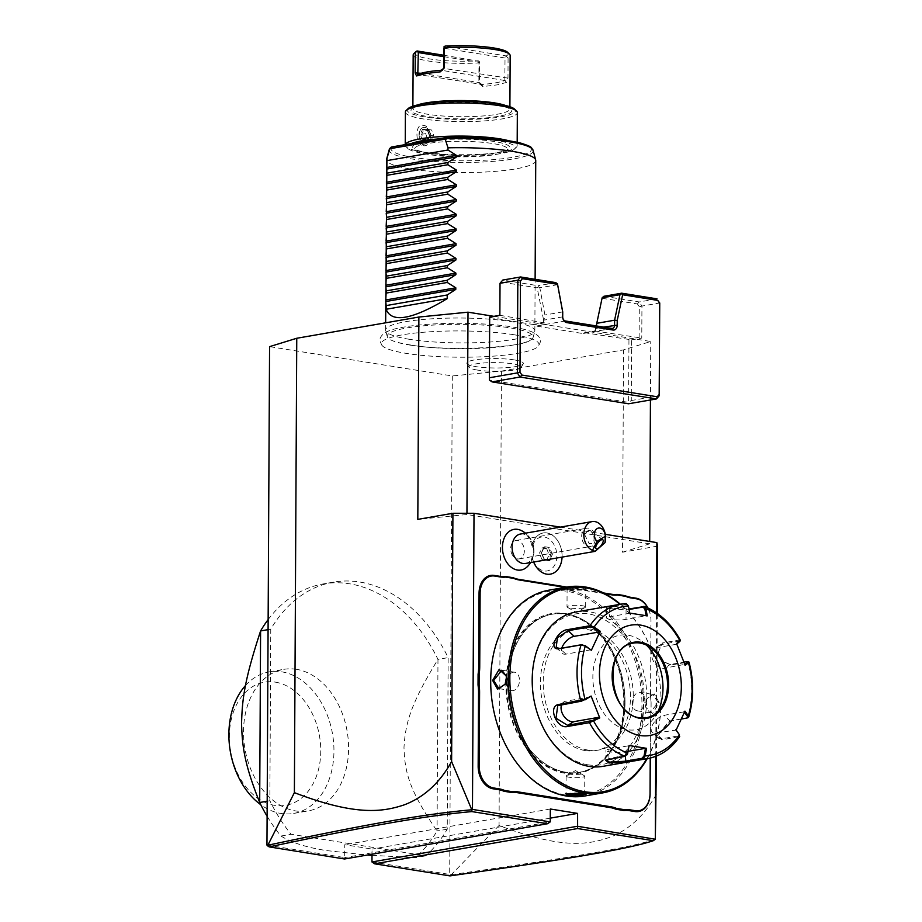 <?xml version="1.0" encoding="UTF-8"?>
<svg xmlns="http://www.w3.org/2000/svg" width="922" height="922" viewBox="0 0 922 922"><rect width="100%" height="100%" fill="white"/><g stroke="black" fill="none" stroke-linecap="round" stroke-linejoin="round"><path stroke-width="0.69" stroke-dasharray="4.61 3.46" d="M493.915 316.338L650.748 341.497L623.549 349.887L501.441 371.093L452.31 375.957L269.57 346.637M513.934 334.732A78.866 13.139 0.3 0 1 537.952 346.626A78.866 13.139 0.3 0 1 485.548 356.641A78.866 13.139 0.3 0 1 406.383 353.414A78.866 13.139 0.3 0 1 382.342 345.808A78.866 13.139 0.3 0 1 422.921 332.3A78.866 13.139 0.3 0 1 513.934 334.732M514.361 359.926A28.271 4.714 -179.7 0 0 482.563 358.981A28.271 4.714 -179.7 0 0 466.947 363.591A28.271 4.714 -179.7 0 0 475.798 366.622A28.271 4.714 -179.7 0 0 505.06 367.728A28.271 4.714 -179.7 0 0 523.212 363.879A28.271 4.714 -179.7 0 0 514.361 359.926M371.969 861.966L449.694 874.436L452.31 375.957M266.954 845.117L344.678 857.587L344.747 844.713L372.039 849.093L372.015 854.221M333.476 582.139A149.237 107.724 -99.9 0 0 270.768 629.161L269.869 800.734A149.237 107.724 80.1 0 0 291.122 834.272L425.687 855.858A149.237 107.724 80.1 0 0 447.251 829.201L448.15 657.628A149.237 107.724 -99.9 0 0 333.476 582.139L323.299 583.914A149.237 107.724 -99.9 0 1 349.599 583.799A149.237 107.724 -99.9 0 1 437.973 659.391L448.15 657.628M656.303 794.372C644.812 814.852 629.98 828.913 611.816 836.554C591.186 844.045 564.921 850.706 499.056 825.478L501.441 371.093M499.056 825.478L451.319 874.655L449.694 874.436M657.605 546.124L622.5 552.22L623.549 349.887M656.499 756.052L657.248 613.337M622.5 552.22L649.687 543.83L649.699 541.456M650.436 399.975L650.748 341.497M560.346 527.119L605.316 534.334M649.687 543.83L466.947 514.511L417.816 519.374M655.738 756.351L656.499 612.819M527.13 566.857A20.641 14.902 80.1 0 0 532.178 556.83A17.195 12.412 -99.9 0 0 551.494 568.978A17.195 12.412 -99.9 0 0 551.644 541.352A17.195 12.412 -99.9 0 0 532.225 547.276A20.641 14.902 80.1 0 0 530.657 541.629A20.641 14.902 80.1 0 0 520.78 530.311M651.116 701.953L651.07 701.849A39.173 28.282 -99.9 0 1 650.563 694.254L650.609 694.439A38.424 27.741 80.1 0 0 651.116 701.953L651.059 712.764A38.424 27.741 80.1 0 0 650.471 720.117L650.275 758.045M650.609 694.439L650.99 620.817A20.526 14.81 -99.9 0 0 647.936 607.967M603.599 592.961L566.8 587.06M344.574 858.993L344.678 857.587L550.238 821.894M550.307 809.009L344.747 844.713M550.261 818.137L372.039 849.093M451.319 874.655C571.248 857.529 631.213 847.56 655.335 839.227M450.19 874.943L449.982 875.9M466.947 514.511L466.947 513.266M628.954 339.838L628.631 402.384L631.27 400.54L631.593 339.838L584.513 332.715A3.734 2.697 -99.9 0 1 583.211 333.499A3.734 2.697 -99.9 0 1 582.554 333.499L536.166 326.054A3.734 2.697 -99.9 0 1 534.218 324.648L489.778 317.514L489.444 380.048L628.631 402.384L628.527 403.778M659.265 395.676L631.27 400.54M555.92 282.639L538.114 285.728L538.356 286.857L537.157 287.837L543.634 320.176A3.734 2.697 80.1 0 0 544.395 322.873L534.218 324.648M544.395 322.873L499.862 315.301M584.513 332.715L594.69 330.94A3.734 2.697 80.1 0 0 595.485 328.497L602.412 297.138M631.593 339.838L641.77 338.074L641.942 306.069L659.749 302.981M594.69 330.94L641.77 338.074M557.637 284.691L539.819 287.779L538.356 286.857M499.955 315.739L500.116 284.506L502.778 280.058L538.114 285.728M502.064 282.213L537.157 287.837M562.708 316.857L544.015 320.107L544.925 314.99L539.819 287.779M562.731 311.901L544.925 314.99M596.315 325.939L595.866 328.428L603.541 327.091M595.474 330.641L595.485 328.497M639.13 338.074L639.292 306.83L637.379 303.926L639.223 301.955L641.942 306.069L639.292 306.83M602.285 298.29L637.379 303.926M603.887 296.285L639.223 301.955L657.04 298.855M543.623 322.32L543.634 320.176M500.116 284.506L500.024 283.296M532.225 547.276L532.593 543.876A18.636 13.45 80.1 0 1 532.513 558.651L532.178 556.83M525.54 563.457A14.925 10.776 80.1 0 0 532.478 542.908A22.382 4.287 -21.6 0 0 532.432 542.493A22.382 4.287 -21.6 0 0 530.657 541.629M520.434 534.045A14.925 10.776 -99.9 0 1 532.478 542.908M584.652 534.656A5.601 2.098 -52.7 0 1 588.351 530.749A5.601 2.098 -52.7 0 1 589.504 530.242A5.601 2.098 -52.7 0 1 590.472 530.38A5.601 2.098 -52.7 0 1 590.795 530.876L588.075 530.553L584.652 534.656L589.008 543.335L591.947 543.577C594.056 542.378 594.575 539.485 593.538 534.933L590.795 530.876M594.436 533.723A9.324 6.731 80.1 0 0 586.911 528.191A9.324 6.731 80.1 0 0 582.577 541.03A9.324 6.731 80.1 0 0 590.103 546.562A9.324 6.731 80.1 0 0 594.436 533.723M511.595 553.35A9.324 6.731 80.1 0 0 519.121 558.893A9.324 6.731 80.1 0 0 523.466 546.055A9.324 6.731 80.1 0 0 515.928 540.511A9.324 6.731 80.1 0 0 511.595 553.35M533.654 562.051A20.895 15.086 80.1 0 1 532.513 558.651A20.895 15.086 80.1 0 0 533.631 562.051M550.376 574.141A20.895 15.086 80.1 0 0 561.648 550.964A20.895 15.086 80.1 0 0 543.219 532.974A20.895 15.086 80.1 0 0 532.57 543.842A20.895 15.086 80.1 0 1 543.242 532.962L543.242 532.962A20.895 15.086 80.1 0 1 562.074 557.119M550.157 559.181L552.359 554.445L551.079 554.422L548.694 548.394L543.853 547.61L541.41 552.877L543.796 558.916L547.922 559.573M541.272 552.658L544.015 559.585L543.796 558.916L544.015 559.585L543.796 558.916L541.825 559.251L546.665 560.034L549.109 554.767L546.723 548.728L549.627 547.518L544.072 546.631L541.41 552.877L539.428 553.212L541.825 559.251M549.109 554.767L551.079 554.422L548.763 559.423M546.723 548.728L541.882 547.956L539.428 553.212M546.665 560.034L548.648 559.666M541.882 547.956L543.853 547.61M650.229 758.045L650.436 719.932A39.173 28.282 -99.9 0 1 651.024 712.522L651.059 712.764M605.212 593.791L565.105 587.36M650.563 694.254L650.955 620.644A19.777 14.268 80.1 0 0 647.82 607.909M651.07 701.849L651.024 712.522M564.725 772.475A80.214 57.902 -99.9 0 1 506.466 683.974A80.214 57.902 -99.9 0 1 551.414 614.352A80.214 57.902 -99.9 0 1 565.543 614.294A80.214 57.902 -99.9 0 1 623.802 702.794A80.214 57.902 -99.9 0 1 578.855 772.406A80.214 57.902 -99.9 0 1 564.725 772.475M507.688 683.755A80.214 57.902 -99.9 0 1 552.635 614.144A80.214 57.902 -99.9 0 1 566.776 614.087A80.214 57.902 -99.9 0 1 625.024 702.587A80.214 57.902 -99.9 0 1 580.088 772.198A80.214 57.902 -99.9 0 1 565.947 772.256A80.214 57.902 -99.9 0 1 507.688 683.755A80.214 57.902 80.1 0 0 565.935 772.267A80.214 57.902 80.1 0 0 625.024 702.587A80.214 57.902 80.1 0 0 566.765 614.075A80.214 57.902 80.1 0 0 507.676 683.755M565.82 795.075A103.345 74.601 80.1 0 0 641.954 705.295A103.345 74.601 80.1 0 0 566.892 591.267A103.345 74.601 80.1 0 0 490.758 681.047A103.345 74.601 80.1 0 0 565.82 795.075M584.997 795.963A104.474 75.408 80.1 0 0 643.026 692.71A104.474 75.408 80.1 0 0 567.652 590.034A104.474 75.408 80.1 0 0 549.235 590.115M569.566 589.7L586.277 589.319L583.303 587.314L571.79 587.418L566.396 588.858L570.073 590.345L585.505 590.011L582.785 588.144L572.712 588.201L567.099 589.458L570.073 590.345M647.221 758.656A104.474 75.408 80.1 0 0 620.402 604.256M645.435 704.973L645.573 707.128L652.661 713.524L659.172 702.576L654.171 693.84L646.691 698.761L645.527 706.782L649.941 712.844L658.124 702.587L652.903 694.427L646.553 699.072L645.4 704.788M566.05 793.369L581.724 792.678L584.502 793.796M585.286 607.391L576.308 612.427L567.387 607.287A9.324 1.556 0.3 0 0 569.98 608.001A9.324 1.556 -179.7 0 0 585.286 607.391A9.324 1.556 -179.7 0 0 585.666 606.953A9.324 1.556 -179.7 0 0 582.692 605.8A9.324 1.556 0.3 0 0 572.62 605.454A9.324 1.556 0.3 0 0 567.007 606.849L567.099 589.458M646.771 758.725A103.345 74.601 80.1 0 0 619.953 604.336M585.113 750.554A61.567 44.44 -99.9 0 1 540.695 690.048A61.567 44.44 -99.9 0 1 574.902 629.207A61.567 44.44 -99.9 0 1 585.747 629.161A61.567 44.44 -99.9 0 1 630.175 689.668A61.567 44.44 -99.9 0 1 595.969 750.508A61.567 44.44 -99.9 0 1 585.113 750.554M587.913 750.07A61.567 44.44 -99.9 0 1 543.496 689.564A61.567 44.44 -99.9 0 1 577.702 628.712A61.567 44.44 -99.9 0 1 588.547 628.666A61.567 44.44 -99.9 0 1 632.965 689.183A61.567 44.44 -99.9 0 1 598.77 750.024A61.567 44.44 -99.9 0 1 587.913 750.07M587.833 764.787A76.491 55.205 80.1 0 0 644.178 698.346A76.491 55.205 80.1 0 0 588.628 613.96A76.491 55.205 80.1 0 0 532.282 680.39A76.491 55.205 80.1 0 0 587.833 764.787M602.907 766.343A78.347 56.553 80.1 0 0 646.437 688.907A78.347 56.553 80.1 0 0 589.907 611.897A78.347 56.553 80.1 0 0 576.1 611.954M679.952 640.802L679.226 640.064L662.376 642.991L658.354 652.442L663.563 661.858L671.089 664.993L687.939 662.065L688.596 662.653M687.155 661.57L687.939 662.065A78.347 56.553 -99.9 0 1 687.651 717.812L669.787 720.992L657.57 735.975L661.869 739.917L679.687 736.448M628.504 606.307L625.923 603.61L605.95 607.552L609.753 608.451L629 608.969M626.557 604.44L606.745 608.289L626.073 609.995L629.092 609.477M679.618 641.677L679.076 641.136L660.44 644.72L658.446 652.834L663.287 661.581L670.306 664.497L684.009 662.111M681.45 718.999L669.061 721.223L657.697 735.168L658.366 738.199L661.719 738.787L678.58 735.86L679.134 734.189M605.996 759.901L608.912 758.587L626.96 754.876M590.864 696.859L565.647 701.239A11.191 7.445 58.4 0 0 563.826 701.919A11.191 7.445 58.4 0 0 561.625 704.615M629.784 613.257L609.649 616.76A11.191 1.867 -179.7 0 0 606.641 618.017A11.191 1.867 -179.7 0 0 613.729 619.791A11.191 1.867 -179.7 0 0 626.026 619.388L646.115 615.689M647.256 615.884L646.161 615.884M676.299 644.294L656.164 647.797A11.191 7.445 -121.6 0 0 654.343 648.477A11.191 7.445 -121.6 0 0 653.156 660.648A11.191 7.445 -121.6 0 0 664.243 668.22L684.839 664.37M685.184 665.35L684.378 664.727M684.954 711.116L684.458 712.268M684.136 711.83L664.001 715.322A11.191 5.578 -46.7 0 0 653.756 722.917A11.191 5.578 -46.7 0 0 652.177 732.368A11.191 5.578 -46.7 0 0 655.715 733.128L676.149 730.04M628.055 751.349L625.335 751.822A11.191 1.867 0.3 0 1 613.038 752.225A11.191 1.867 0.3 0 1 605.95 750.45A11.191 1.867 0.3 0 1 608.958 749.194L629.092 745.702M591.106 649.756L565.889 654.136A11.191 5.578 133.3 0 1 562.351 653.387A11.191 5.578 133.3 0 1 561.775 648.143M639.903 717.777A37.871 27.337 80.1 0 1 639.684 717.742A37.871 27.337 80.1 0 1 612.358 680.517A37.871 27.337 80.1 0 1 633.402 643.095L633.333 643.107A37.871 27.337 80.1 0 0 633.333 643.107A37.871 27.337 80.1 0 0 612.116 675.964A37.871 27.337 80.1 0 0 639.626 717.754A37.871 27.337 80.1 0 0 646.299 717.719A37.871 27.337 80.1 0 0 646.334 717.719L646.357 717.708M646.495 645.146A47.944 34.61 80.1 0 0 641.896 641.205A47.944 34.61 80.1 0 0 592.858 676.852A47.944 34.61 80.1 0 0 615.965 725.153A47.944 34.61 80.1 0 0 655 716.625A47.944 34.61 80.1 0 0 657.997 711.358M506.236 676.08L505.164 684.112M514.603 672.23A9.324 6.27 99.1 0 0 506.766 682.545A9.324 6.27 -80.9 0 0 511.652 690.659A9.324 6.27 -80.9 0 0 519.489 680.344A9.324 6.27 99.1 0 0 514.603 672.23L501.845 670.19M566.5 775.644L575.478 770.596L584.41 775.736A9.324 1.556 0.3 0 0 581.817 775.022A9.324 1.556 -179.7 0 0 566.5 775.644A9.324 1.556 -179.7 0 0 566.12 776.082A9.324 1.556 -179.7 0 0 569.093 777.234A9.324 1.556 0.3 0 0 579.166 777.569A9.324 1.556 0.3 0 0 584.779 776.174L584.686 793.577M640.145 692.376A9.324 6.27 -80.9 0 1 645.02 700.478A9.324 6.27 99.1 0 1 637.183 710.793A9.324 6.27 99.1 0 1 632.308 702.691A9.324 6.27 -80.9 0 1 640.145 692.376L652.903 694.427M372.004 855.374L415.511 857.621L425.687 855.858M267.103 816.247A149.237 107.724 80.1 0 0 280.945 836.035C291.894 842.777 307.118 847.629 326.607 850.591L367.302 855.04M280.945 836.035L291.122 834.272M447.251 829.201L437.074 830.964L437.973 659.391C409.933 705.019 405.496 723.62 403.986 747.419C404.781 771.783 408.7 789.67 437.074 830.964A149.237 107.724 -99.9 0 1 415.511 857.621M268.141 619.584A149.237 107.724 -99.9 0 1 323.299 583.914M270.768 629.161L268.083 629.634M267.184 801.195L269.869 800.734M296.411 669.303A71.824 51.839 80.1 0 0 283.757 669.349A71.824 51.839 80.1 0 0 243.857 740.343A71.824 51.839 80.1 0 0 295.674 810.934A71.824 51.839 80.1 0 0 308.328 810.876A71.824 51.839 80.1 0 0 348.239 739.893A71.824 51.839 80.1 0 0 296.411 669.303M245.529 685.484A71.824 51.839 -99.9 0 1 269.12 671.896A71.824 51.839 -99.9 0 1 281.786 671.838A71.824 51.839 -99.9 0 1 333.603 742.441A71.824 51.839 -99.9 0 1 293.703 813.423A71.824 51.839 -99.9 0 1 282.259 813.653A71.824 51.839 -99.9 0 1 260.788 804.733M275.378 682.142A62.5 45.109 -99.9 0 1 320.764 751.096A62.5 45.109 -99.9 0 1 274.733 805.379A62.5 45.109 -99.9 0 1 229.348 736.424A62.5 45.109 -99.9 0 1 275.378 682.142M410.44 345.151A72.976 12.159 -179.7 0 0 529.689 340.575A72.976 12.159 -179.7 0 0 533.089 337.44A72.976 12.159 -179.7 0 0 509.958 327.863A72.976 12.159 -179.7 0 0 429.617 325.316A72.976 12.159 -179.7 0 0 387.298 336.68A72.976 12.159 -179.7 0 0 390.663 339.849A72.976 12.159 -179.7 0 0 410.44 345.151M409.345 339.296A74.624 12.435 0.3 0 1 385.684 330.629A74.624 12.435 0.3 0 1 385.603 330.064A74.624 12.435 0.3 0 1 430.493 318.897A74.624 12.435 0.3 0 1 511.111 321.617A74.624 12.435 0.3 0 1 534.852 330.848A74.624 12.435 0.3 0 1 534.772 331.413A74.624 12.435 0.3 0 1 488.395 342.12A74.624 12.435 0.3 0 1 409.345 339.296M535.74 160.52A74.624 12.435 0.3 0 1 490.85 171.688A74.624 12.435 0.3 0 1 410.232 168.968A74.624 12.435 0.3 0 1 386.502 159.737M495.287 154.562A46.642 7.768 -179.7 0 0 507.815 149.341A46.642 7.768 -179.7 0 0 478.288 141.953A46.642 7.768 -179.7 0 0 427.059 143.625A46.642 7.768 -179.7 0 0 414.543 148.845A46.642 7.768 -179.7 0 0 444.07 156.233A46.642 7.768 -179.7 0 0 495.287 154.562M411.062 143.613A54.098 9.013 -179.7 0 0 407.858 148.5A54.098 9.013 -179.7 0 0 445.683 155.818A54.098 9.013 -179.7 0 0 500.761 153.605A54.098 9.013 -179.7 0 0 514.499 149.053A54.098 9.013 -179.7 0 0 493.616 140.202A54.098 9.013 -179.7 0 0 437.385 139.038M405.323 144.604A55.965 9.324 -179.7 0 0 405.231 145.123A55.965 9.324 -179.7 0 0 406.026 146.702A55.965 9.324 -179.7 0 0 445.153 154.274A55.965 9.324 -179.7 0 0 502.133 151.98A55.965 9.324 -179.7 0 0 516.343 147.278A55.965 9.324 -179.7 0 0 517.161 145.711A55.965 9.324 -179.7 0 0 508.299 140.617M405.403 112.011A55.965 9.324 -179.7 0 0 440.843 120.874A55.965 9.324 -179.7 0 0 502.306 118.869A55.965 9.324 -179.7 0 0 517.334 112.599M423.071 145.607C432.453 148.062 432.568 125.542 423.175 125.369C414.958 122.707 414.842 145.238 423.071 145.607M408.066 108.669A54.098 9.013 -179.7 0 0 437.339 118.419A54.098 9.013 -179.7 0 0 500.946 116.817A54.098 9.013 -179.7 0 0 514.707 109.222M413.171 55.032A48.509 8.079 -179.7 0 0 478.979 62.927L478.864 83.153L482.736 86.576L497.016 84.893L506.547 82.438L507.976 78.105L508.08 57.867A48.509 8.079 -179.7 0 0 510.166 55.539M482.736 86.576L481.929 84.455L417.793 74.451L481.929 84.455A46.642 7.768 0.3 0 1 480.696 84.536M506.547 82.438L504.83 80.479C500.243 82.289 492.602 83.614 481.929 84.455L479.475 82.646L479.578 62.408L479.29 61.348L478.979 62.927M505.314 80.272A46.642 7.768 0.3 0 1 504.83 80.479L505.026 57.994L506.305 55.931L445.038 46.1M508.08 57.867L506.558 56.611M505.026 57.994L443.759 48.163M506.305 55.931A46.642 7.768 -179.7 0 0 507.653 52.37M442.41 70.176L441.5 70.233M443.713 56.657L479.578 62.408M443.713 55.239L479.29 61.348M415.718 51.886A46.642 7.768 -179.7 0 0 432.049 59.296A46.642 7.768 -179.7 0 0 478.322 60.794M424.731 142.922A7.837 5.659 -99.9 0 1 419.084 135.223A7.837 5.659 -99.9 0 1 423.44 127.478A7.837 5.659 -99.9 0 1 424.812 127.478A7.837 5.659 80.1 0 1 430.47 135.177A7.837 5.659 80.1 0 1 426.114 142.922A7.837 5.659 80.1 0 1 424.731 142.922M425.065 127.432A7.837 5.659 -99.9 0 1 430.724 135.131A7.837 5.659 -99.9 0 1 426.367 142.875A7.837 5.659 -99.9 0 1 424.984 142.887A7.837 5.659 -99.9 0 1 419.337 135.177A7.837 5.659 -99.9 0 1 423.694 127.432A7.837 5.659 -99.9 0 1 425.065 127.432M422.645 129.115L427.474 129.898L429.71 135.695L427.67 140.075L423.636 139.429L421.642 134.393L423.694 130.014L427.727 130.659L427.474 129.898L427.727 130.659L431.577 129.99A46.642 7.768 0.3 0 1 427.543 129.345L425.676 133.702L420.19 134.382L422.645 129.115L423.532 130.014L427.589 130.659M427.474 129.898L429.871 135.937L427.416 141.193L422.576 140.421L423.636 139.429L427.497 138.761A46.642 7.768 -179.7 0 0 431.531 139.406L427.67 140.075L427.416 141.193L427.67 140.075M429.871 135.937L433.743 134.992L431.577 129.99M433.743 134.992L431.531 139.406M427.497 138.761L425.676 133.702M427.543 129.345L423.694 130.014M477.25 370.045A26.116 4.356 0.3 0 1 469.068 367.244A26.116 4.356 0.3 0 1 483.497 362.991A26.116 4.356 0.3 0 1 512.874 363.856A26.116 4.356 0.3 0 1 521.045 367.509A26.116 4.356 0.3 0 1 504.288 371.07A26.116 4.356 0.3 0 1 477.25 370.045M565.417 320.983L536.166 326.054M611.816 328.416L582.554 333.499M552.359 554.445L549.627 547.518M544.015 559.585L546.02 559.896M624.298 702.898A80.963 58.443 -99.9 0 1 564.667 773.224A80.963 58.443 -99.9 0 1 505.867 683.894A80.963 58.443 -99.9 0 1 565.497 613.556A80.963 58.443 -99.9 0 1 624.298 702.898M582.22 793.323L581.724 792.678M583.303 587.314L582.785 588.144M643.556 606.446A78.347 56.553 -99.9 0 1 679.226 640.064L679.076 641.136M678.58 735.86L678.719 736.989A78.347 56.553 -99.9 0 1 647.751 758.564M626.706 609.373L626.073 609.995L626.026 619.388M662.376 642.991L662.215 644.063L656.164 647.797M671.089 664.993L670.306 664.497L664.243 668.22M687.651 717.812L686.867 718.065M670.79 720.739L670.006 720.981L664.001 715.322M661.869 739.917L661.719 738.787L655.715 733.128M608.278 759.209L608.912 758.587L608.958 749.194M559.585 704.973L565.647 701.239M609.073 606.538L609.649 616.76M609.753 608.451L610.26 609.096M625.335 751.822L625.312 756.247M625.128 756.282L625.761 755.66M565.889 654.136L559.885 648.477M659.172 702.576L658.124 702.587M389.257 149.537A71.997 11.998 -179.7 0 0 461.104 162.456A71.997 11.998 -179.7 0 0 533.089 150.286M391.758 147.013A70.187 11.698 -179.7 0 0 459.363 160.774A70.187 11.698 -179.7 0 0 531.037 148.327A70.187 11.698 -179.7 0 0 445.994 137.597L391.758 147.013M425.71 141.562A48.509 8.079 0.3 0 1 494.261 141.515A48.509 8.079 0.3 0 1 496.67 152.948A48.509 8.079 0.3 0 1 428.119 152.994A48.509 8.079 0.3 0 1 425.71 141.562M498.226 116.379A50.364 8.39 0.3 0 1 427.036 116.437A50.364 8.39 0.3 0 1 424.535 104.555A50.364 8.39 0.3 0 1 495.725 104.497A50.364 8.39 0.3 0 1 498.226 116.379M505.371 105.442A48.509 8.079 0.3 0 1 509.889 108.877A48.509 8.079 0.3 0 1 496.866 114.316A48.509 8.079 0.3 0 1 443.597 116.057A48.509 8.079 0.3 0 1 412.883 108.37A48.509 8.079 0.3 0 1 417.447 104.981M507.976 78.105L443.655 68.389M504.83 80.479L441.177 70.268M421.112 73.276L479.475 82.646L478.864 83.153M422.576 140.421L420.19 134.382M612.473 328.416L583.211 333.499M530.611 562.581A22.382 22.382 0 0 0 525.494 533.17M596.073 548.705L589.008 543.335M588.075 530.553L589.504 530.242M602.861 539.808L590.472 530.38M519.121 558.893L590.103 546.562M515.928 540.511L586.911 528.191M547.979 559.562L543.911 558.905M544.084 559.043L541.606 552.774L544.118 547.403M552.635 614.144L551.414 614.352M580.088 772.198L578.855 772.406M585.389 794.176L584.617 793.439M565.509 793.715L566.281 793.012M566.396 588.858L567.168 589.584M586.277 589.319L585.505 590.011M585.666 606.953L585.758 589.55M577.702 628.712L574.902 629.207M598.77 750.024L595.969 750.508M669.787 720.992L669.061 721.223M657.57 735.975L657.697 735.168M605.5 760.224L606.296 759.544M605.95 607.552L606.745 608.289M606.699 608.197L606.641 618.017M660.44 644.72L654.343 648.477M658.366 738.199L652.177 732.368M605.904 760.258L605.95 750.45M557.729 705.676L563.826 701.919M556.173 647.555L562.351 653.387M661.212 707.381L655 716.625M650.863 647.809L641.896 641.205M511.652 690.659L498.894 688.607M566.12 776.082L566.027 793.473M637.183 710.793L649.941 712.844M269.12 671.896L283.757 669.349M293.703 813.423L308.328 810.876M390.663 339.849C393.89 341.589 400.194 343.249 409.575 344.816C446.444 351.789 521.979 347.387 529.689 340.575M382.342 345.808C379.887 341.705 379.196 339.169 380.267 338.201C382.077 333.176 389.003 329.661 401.07 327.644C427.624 322.124 481.745 321.824 512.321 326.976C521.725 328.451 528.836 330.341 533.665 332.658L538.367 336.023C540.211 339.077 542.24 340.206 537.952 346.626M387.298 336.68L385.684 330.629M533.089 337.44L534.772 331.413M534.852 330.848L535.117 279.297M507.815 149.341L507.849 149.18C505.786 149.168 514.142 148.592 496.336 152.948C479.797 155.979 448.057 156.095 429.606 153.179C408.365 149.03 416.548 148.511 414.508 148.684L414.543 148.845M514.499 149.053L516.343 147.278M407.858 148.5L406.026 146.702M517.184 142.253L517.161 145.711M412.895 106.214L412.86 108.508C414.992 108.519 406.348 109.073 424.869 104.555C441.258 101.996 460.147 101.455 481.572 102.907C492.924 103.84 501.199 105.223 506.385 107.056L509.912 109.015L509.901 106.722M427.37 140.317L429.491 135.776M429.491 135.799L427.393 130.498M385.603 330.064L385.65 322.815M469.068 367.244L466.947 363.591M521.045 367.509L523.212 363.879"/><path stroke-width="1.38" d="M267.853 845.22L294.383 792.643C357.056 816.765 383.863 811.567 404.147 804.894C423.855 797.449 439.679 782.997 451.619 761.537L471.787 809.77C423.267 814.126 365.803 824.487 267.853 845.22L266.954 845.117L269.57 346.637L296.757 338.259L418.876 317.041L468.007 312.178L493.915 316.338M294.383 792.643L296.757 338.259M656.499 756.052L655.335 839.227L577.529 826.262L371.969 861.966L372.015 854.221M657.248 613.337L657.605 546.124L656.867 542.609L605.316 534.334M649.699 541.456L650.436 399.975M451.619 761.537L452.921 513.277L474.012 513.266L560.346 527.119M452.921 513.277L417.816 519.374L418.876 317.041M655.312 838.743L655.738 756.351M656.499 612.819L656.867 542.609M267.23 845.589L269.201 846.892L344.574 858.993L547.599 823.726L550.238 821.894L472.467 809.412L474.012 513.266M655.335 839.239L653.306 840.691L577.621 828.544L577.598 813.388L550.307 809.009L550.238 821.894M525.494 533.17A22.382 22.382 0 0 0 520.78 530.311A20.641 14.902 80.1 0 0 505.383 535.774A20.641 14.902 80.1 0 0 504.403 557.775A20.641 14.902 80.1 0 0 527.13 566.857A22.382 22.382 0 0 0 530.611 562.581M647.82 607.909A19.777 14.268 80.1 0 0 636.595 598.827L636.088 598.182A20.526 14.81 -99.9 0 1 647.936 607.967M636.088 598.182L630.602 597.295A38.424 27.741 80.1 0 1 625.093 595.681L617.072 594.39A38.424 27.741 80.1 0 1 611.551 594.241L603.599 592.961M620.402 604.256A104.474 75.408 80.1 0 0 585.205 586.98A104.474 75.408 80.1 0 0 566.8 587.06L518.706 579.35A38.424 27.741 80.1 0 1 513.197 577.725L505.175 576.434A38.424 27.741 80.1 0 1 499.666 576.296L494.18 575.409A20.526 14.81 -99.9 0 0 479.06 593.238L478.679 666.848A38.424 27.741 80.1 0 1 478.092 674.189L478.034 685.011A38.424 27.741 80.1 0 1 478.541 692.526L478.161 766.136A20.526 14.81 -99.9 0 0 493.063 788.783L498.548 789.658A38.424 27.741 80.1 0 1 504.057 791.283L512.079 792.574A38.424 27.741 80.1 0 1 517.588 792.713L610.433 807.614A38.424 27.741 80.1 0 1 615.942 809.239L623.964 810.519A38.424 27.741 80.1 0 1 629.484 810.668L634.97 811.544A20.526 14.81 -99.9 0 0 650.091 793.727L650.275 758.045M471.787 809.77L472.467 809.412M471.891 809.816L471.903 811.591C424.062 815.901 366.633 826.262 269.201 846.892M547.599 823.726L471.903 811.591M577.598 813.388L550.261 818.137M577.621 828.544L374.597 863.81L371.969 861.966M374.597 863.81L449.982 875.9C569.347 858.866 629.196 848.885 653.306 840.691M466.947 513.266L468.007 312.178M521.91 375.058L519.985 372.154L520.469 280.968L522.417 278.675L520.584 276.969L517.83 280.207L500.024 283.296L499.862 315.301L489.686 317.076L489.363 377.766L517.346 372.914L520.054 377.029L656.51 398.926L628.527 403.778L492.071 381.892L520.054 377.029L521.91 375.058L657.225 396.771L659.172 394.478L659.749 302.981L659.172 394.478M657.225 396.771L656.51 398.926L659.265 395.676M489.363 377.766L489.444 380.048L492.071 381.892M602.158 297.783L603.887 296.285L621.693 293.184L622.638 294.752L617.221 320.453L614.594 320.211L596.776 323.311L602.158 297.783L619.964 294.694L614.594 320.211L614.559 325.178A3.734 2.697 -99.9 0 1 612.473 328.416A3.734 2.697 -99.9 0 1 611.816 328.416L565.417 320.983A3.734 2.697 -99.9 0 1 562.708 316.857L562.731 311.901L557.637 284.691L555.92 282.639L520.584 276.969L502.778 280.058L500.024 283.296M617.221 320.453L617.198 325.178A5.601 4.045 -99.9 0 1 613.072 330.041L566.684 322.596A5.601 4.045 -99.9 0 1 562.616 316.419L562.639 311.694L557.395 283.55M622.638 294.752L657.732 300.388L659.645 303.292M522.417 278.675L557.51 284.31M596.776 323.311L596.315 325.939M659.749 302.981L657.732 300.388M621.693 293.184L657.04 298.855M619.964 294.694L621.451 293.83M519.985 372.154L517.346 372.914L517.83 280.207L520.469 280.968M597.053 541.341L592.489 550.376A14.925 10.776 -99.9 0 1 585.228 542.136A14.925 10.776 -99.9 0 1 592.166 521.587L520.434 534.045A14.925 10.776 -99.9 0 0 513.496 554.595A14.925 10.776 80.1 0 0 525.54 563.457L595.128 551.368L605.039 542.643L605.27 536.293A7.457 5.382 80.1 0 0 600.798 528.318A7.457 5.382 80.1 0 0 594.69 532.075A7.457 5.382 80.1 0 0 597.053 541.341L605.27 536.293M592.166 521.587A14.925 10.776 -99.9 0 1 604.21 530.45A14.925 10.776 -99.9 0 1 605.039 542.643M592.489 550.376L595.128 551.368M598.194 548.336A5.601 2.098 -52.7 0 1 596.073 548.705A5.601 2.098 -52.7 0 1 596.649 544.752A5.601 2.098 -52.7 0 1 600.741 540.177A5.601 2.098 -52.7 0 1 602.861 539.808A5.601 2.098 -52.7 0 1 602.285 543.761A5.601 2.098 -52.7 0 1 598.194 548.336M533.631 562.051A20.895 15.086 80.1 0 0 550.365 574.141A20.895 15.086 80.1 0 0 550.376 574.141A20.895 15.086 80.1 0 0 562.074 557.119M533.654 562.051A20.895 15.086 80.1 0 0 550.388 574.141L550.388 574.141M546.02 559.896L549.558 560.472L548.636 559.689L549.558 560.472L550.157 559.181M623.964 810.519L624.424 809.689A39.173 28.282 -99.9 0 1 629.991 809.85L635.477 810.726A19.777 14.268 80.1 0 0 650.045 793.554L650.229 758.045M624.424 809.689L616.507 808.421L615.942 809.239M512.079 792.574L512.54 791.733A39.173 28.282 -99.9 0 1 518.106 791.894L610.952 806.785A39.173 28.282 -99.9 0 1 616.507 808.421M512.54 791.733L504.622 790.465L504.057 791.283M478.034 685.011L479.094 684.931A39.173 28.282 -99.9 0 1 479.59 692.526L479.21 766.136A19.777 14.268 80.1 0 0 493.57 787.953L499.056 788.84A39.173 28.282 -99.9 0 1 504.622 790.465M479.094 684.931L479.14 674.259L478.092 674.189M505.175 576.434L505.74 577.091A39.173 28.282 -99.9 0 1 500.162 576.942L494.676 576.054A19.777 14.268 80.1 0 0 480.12 593.238L479.728 666.848A39.173 28.282 -99.9 0 1 479.14 674.259M505.74 577.091L513.658 578.371L513.197 577.725M565.105 587.36L519.213 579.996A39.173 28.282 -99.9 0 1 513.658 578.371M617.072 594.39L617.625 595.047A39.173 28.282 -99.9 0 1 612.058 594.886L605.212 593.791M617.625 595.047L625.542 596.315L625.093 595.681M636.595 598.827L631.109 597.952A39.173 28.282 -99.9 0 1 625.542 596.315M602.55 792.92A104.474 75.408 80.1 0 1 584.133 793.001A104.474 75.408 80.1 0 1 508.76 690.313A104.474 75.408 80.1 0 1 566.8 587.06L549.235 590.115A104.474 75.408 80.1 0 0 491.207 693.367A104.474 75.408 80.1 0 0 566.581 796.043A104.474 75.408 80.1 0 0 584.997 795.963L602.55 792.92A104.474 75.408 80.1 0 0 647.221 758.656M582.22 793.323L585.389 794.176L579.996 795.617L568.482 795.709L565.509 793.715L582.22 793.323M584.502 793.796L569.001 794.891L566.05 793.369M506.351 678.062L505.095 684.274L497.615 689.183L492.613 680.448L499.136 669.499L506.213 675.907L506.351 678.062M619.953 604.336A103.345 74.601 80.1 0 0 585.966 587.959A103.345 74.601 80.1 0 0 509.843 677.728A103.345 74.601 80.1 0 0 584.905 791.756A103.345 74.601 80.1 0 0 646.771 758.725M629.046 745.518L627.663 753.124A75.581 54.559 -99.9 0 1 593.653 721.073L593.007 720.37L567.675 725.395L556.024 718.192L557.729 705.676L581.528 701.158L591.106 696.064L599.761 717.915L589.458 722.664L567.514 726.478C556.715 729.475 547.368 705.918 558.801 704.477L585.009 699.222A75.581 54.559 -99.9 0 1 585.286 646.08L581.828 644.662L559.885 648.477L556.173 647.555L557.395 637.759L568.171 630.671L590.115 626.868L589.965 625.738L594.148 627.041L600.21 631.247L591.348 650.287L585.286 646.08L581.044 644.916L559.101 648.719C547.691 650.644 557.188 630.106 568.021 629.553L589.965 625.738A78.347 56.553 -99.9 0 1 620.932 604.164L576.1 611.954A78.347 56.553 80.1 0 0 532.57 689.391A78.347 56.553 80.1 0 0 589.1 766.401A78.347 56.553 80.1 0 0 602.907 766.343L647.751 758.564A78.347 56.553 -99.9 0 1 642.761 759.117L625.911 762.045L608.946 762.955L605.5 760.224L625.128 756.282L627.744 753.113L629.046 745.518L646.564 748.33L645.169 755.925L642.761 759.117L642.138 758.287L625.277 761.215L609.454 762.137L605.996 759.901M629 608.969L644.443 606.515C659.161 612.266 671.124 623.479 680.321 640.156M629.092 609.477L642.922 607.068L644.881 608.935L646.161 615.884M642.922 607.068L643.556 606.446L645.942 608.751L644.881 608.935M684.009 662.111L687.155 661.57L688.596 662.653L687.939 662.065L688.596 662.653L685.184 665.35L676.541 643.487L679.952 640.802L679.226 640.064L679.618 641.677L679.076 641.136M687.155 661.57L687.697 662.1L684.378 664.727M678.719 736.989L679.456 734.834L676.08 730.155L684.954 711.116L688.319 715.795L688.699 717.086L687.651 717.812M688.596 662.653A75.581 54.559 -99.9 0 1 688.319 715.795L686.867 718.065L681.45 718.999M687.927 717.742L686.867 718.065M679.422 734.765L675.849 729.625M679.456 734.834A75.581 54.559 -99.9 0 1 645.169 755.925L644.109 755.729L642.138 758.287M584.917 699.936L591.106 696.064M679.952 640.802A75.581 54.559 -99.9 0 0 645.942 608.751L647.256 615.884L629.738 613.084L628.435 605.95A75.581 54.559 -99.9 0 0 594.148 627.041L593.491 627.859L599.392 631.962L574.176 636.341A11.191 5.578 133.3 0 0 561.775 648.143M590.115 626.868L593.491 627.859M628.435 605.95L626.142 603.587L620.932 604.164A78.347 56.553 -99.9 0 1 625.923 603.61M640.099 735.491A55.965 40.395 80.1 0 0 681.323 686.878A55.965 40.395 80.1 0 0 640.675 625.128A55.965 40.395 80.1 0 0 599.45 673.74A55.965 40.395 80.1 0 0 640.099 735.491M676.299 644.294L679.618 641.677M684.136 711.83L687.42 716.382M646.564 748.33L645.458 748.33L644.109 755.729M645.458 748.33L628.055 751.349M626.96 754.876L627.744 753.113M599.761 717.915L598.954 717.293L573.726 721.672A11.191 7.445 58.4 0 1 563.953 716.279A11.191 7.445 58.4 0 1 561.625 704.615M591.348 650.287L585.205 645.654M600.21 631.247L599.392 631.962M629.784 613.257L628.504 606.307M646.334 717.719A37.871 27.337 80.1 0 0 661.212 707.381A37.871 27.337 80.1 0 0 667.516 684.862A37.871 27.337 80.1 0 0 650.863 647.809A37.871 27.337 80.1 0 0 640.018 643.072A37.871 27.337 80.1 0 0 633.368 643.095M657.997 711.358A47.944 34.61 80.1 0 0 662.987 688.1A47.944 34.61 80.1 0 0 646.495 645.146M598.954 717.293L593.007 720.37M505.164 684.112L498.894 688.607L493.662 680.448L501.845 670.19L506.236 676.08M367.302 855.04L372.004 855.374M268.083 629.634L260.592 630.936A149.237 107.724 -99.9 0 1 268.141 619.584M267.103 816.247A149.237 107.724 80.1 0 1 259.693 802.497C244.514 764.384 242.209 746.958 241.564 723.539C242.198 698.911 244.526 679.94 260.592 630.936L259.693 802.497L267.184 801.195M260.788 804.733A71.824 51.839 -99.9 0 1 245.529 685.484M385.65 322.815L386.917 160.624L447.977 150.021L447.988 147.82A74.624 12.435 0.3 0 1 511.998 151.289A74.624 12.435 0.3 0 1 535.67 159.955A74.624 12.435 0.3 0 1 535.74 160.52L535.117 279.297M447.977 150.021L456.494 155.38L386.468 167.539L386.502 159.737A74.624 12.435 0.3 0 1 386.583 159.172A74.624 12.435 0.3 0 1 386.929 158.423L390.052 148.235L391.331 147.036L445.833 137.574C477.665 136.825 502.847 138.738 521.391 143.29C533.584 147.336 530.576 147.151 533.089 150.286A71.997 11.998 -179.7 0 0 445.049 138.68L447.988 147.82M389.257 149.537L390.052 148.235A71.997 11.998 -179.7 0 0 389.257 149.537L386.583 159.172M445.049 138.68L445.833 137.574M437.385 139.038A54.098 9.013 -179.7 0 0 421.619 140.905A54.098 9.013 -179.7 0 0 411.062 143.613M508.299 140.617A55.965 9.324 -179.7 0 0 420.259 138.842A55.965 9.324 -179.7 0 0 405.323 144.604M517.184 142.253L517.334 112.599A55.965 9.324 -179.7 0 0 516.539 111.02A55.965 9.324 -179.7 0 0 477.412 103.448A55.965 9.324 -179.7 0 0 420.432 105.742A55.965 9.324 -179.7 0 0 406.222 110.444A55.965 9.324 -179.7 0 0 405.403 112.011L405.231 144.616M516.539 111.02L514.707 109.222A54.098 9.013 -179.7 0 0 476.881 101.904A54.098 9.013 -179.7 0 0 421.803 104.117A54.098 9.013 -179.7 0 0 408.066 108.669L406.222 110.444M509.901 106.722L510.166 55.539A48.509 8.079 -179.7 0 0 509.486 54.168A48.509 8.079 -179.7 0 0 444.358 47.644L444.254 67.882L440.347 71.824L426.068 73.506L416.537 75.95L418.277 74.244C422.864 72.423 430.493 71.098 441.177 70.268L442.41 70.176A46.642 7.768 -179.7 0 0 441.177 70.268L440.347 71.824M418.277 74.244A46.642 7.768 -179.7 0 0 417.793 74.451L418.311 52.577L443.713 56.657M416.537 75.95L415.154 72.93L415.257 52.704A48.509 8.079 -179.7 0 0 413.874 53.672A48.509 8.079 -179.7 0 0 413.171 55.032L412.895 106.214M509.486 54.168L507.653 52.37A46.642 7.768 -179.7 0 0 445.038 46.1L443.759 48.163L443.655 68.389L441.177 70.268M444.07 46.584L444.358 47.644M418.311 52.577L417.055 50.964L443.713 55.239M415.257 52.704L416.802 51.321M417.055 50.964A46.642 7.768 -179.7 0 0 415.718 51.886L413.874 53.672M386.917 160.624L386.929 158.423M456.494 155.38L456.482 156.936L447.908 162.537L386.848 173.152L386.387 182.256L456.413 170.086L456.413 171.653L447.827 177.255L386.767 187.858L386.306 196.974L456.344 184.803L456.332 186.371L447.758 191.972L386.698 202.575L386.226 211.68L456.263 199.521L456.252 201.077L447.677 206.689L386.618 217.292L386.157 226.397L456.183 214.238L456.183 215.794L447.596 221.407L386.537 232.01L386.076 241.115L456.113 228.956L456.102 230.512L447.516 236.113L386.468 246.727L385.995 255.832L456.033 243.662L456.021 245.229L447.447 250.83L386.387 261.433L385.926 270.549L455.952 258.379L455.952 259.946L447.366 265.548L386.306 276.151L385.845 285.255L455.883 273.096L455.871 274.664L447.285 280.265L386.237 290.868L385.765 299.973L455.802 287.814L455.791 289.37L447.216 294.982L386.157 305.585L386.134 309.262C391.608 323.276 411.961 319.738 447.193 298.647L447.216 294.982M456.413 170.086L447.896 164.738L447.908 162.537M456.344 184.803L447.815 179.456L447.827 177.255M456.263 199.521L447.746 194.173L447.758 191.972M456.183 214.238L447.666 208.891L447.677 206.689M456.113 228.956L447.585 223.597L447.596 221.407M456.033 243.662L447.504 238.314L447.516 236.113M455.952 258.379L447.435 253.031L447.447 250.83M455.883 273.096L447.354 267.749L447.366 265.548M455.802 287.814L447.274 282.466L447.285 280.265M455.791 289.37L385.765 301.54L386.157 305.585M455.871 274.664L385.834 286.823L386.237 290.868M455.952 259.946L385.915 272.105L386.306 276.151M456.021 245.229L385.995 257.388L386.387 261.433M456.102 230.512L386.064 242.67L386.468 246.727M456.183 215.794L386.145 227.965L386.537 232.01M456.252 201.077L386.226 213.247L386.618 217.292M456.332 186.371L386.295 198.53L386.698 202.575M456.413 171.653L386.376 183.812L386.767 187.858M456.482 156.936L386.456 169.095L386.848 173.152M447.896 164.738L386.837 175.341M447.815 179.456L386.756 190.059M447.746 194.173L386.687 204.776M447.666 208.891L386.606 219.494M447.585 223.597L386.525 234.2M447.504 238.314L386.456 248.917M447.435 253.031L386.376 263.634M447.354 267.749L386.295 278.352M447.274 282.466L386.226 293.069M386.134 309.262L447.193 298.647M617.198 325.178L603.541 327.091M566.684 322.596L565.417 320.983M613.072 330.041L611.816 328.416M547.922 559.573L548.636 559.689M635.477 810.726L634.97 811.544M629.991 809.85L629.484 810.668M610.952 806.785L610.433 807.614M518.106 791.894L517.588 792.713M499.056 788.84L498.548 789.658M493.57 787.953L493.063 788.783M479.21 766.136L478.161 766.136M479.59 692.526L478.541 692.526M479.728 666.848L478.679 666.848M480.12 593.238L479.06 593.238M494.676 576.054L494.18 575.409M500.162 576.942L499.666 576.296M519.213 579.996L518.706 579.35M612.058 594.886L611.551 594.241M631.109 597.952L630.602 597.295M568.482 795.709L569.001 794.891M625.911 762.045L625.312 756.247M608.946 762.955L609.454 762.137M581.528 701.158L580.745 700.662A78.347 56.553 -99.9 0 1 581.044 644.916L581.828 644.662M625.128 756.282A78.347 56.553 -99.9 0 1 589.458 722.664L589.619 721.592M558.801 704.477L559.585 704.973M559.101 648.719L559.885 648.477M568.021 629.553L568.171 630.671L574.176 636.341M567.514 726.478L567.675 725.395L573.726 721.672M640.583 642.242A38.62 27.879 80.1 0 0 612.139 675.78A38.62 27.879 80.1 0 0 640.191 718.388A38.62 27.879 80.1 0 0 668.634 684.85A38.62 27.879 80.1 0 0 640.583 642.242M640.075 643.06A37.871 27.337 80.1 0 0 633.402 643.095C602.585 645.711 608.359 715.253 639.799 717.742L646.357 717.708A37.871 27.337 80.1 0 0 667.401 680.286A37.871 27.337 80.1 0 0 640.075 643.06M639.903 717.777A37.871 27.337 80.1 0 0 646.357 717.708M492.613 680.448L493.662 680.448M389.902 148.719L445.096 139.13M417.447 104.981A48.509 8.079 0.3 0 1 425.906 102.93A48.509 8.079 0.3 0 1 505.371 105.442M415.154 72.93L421.112 73.276M444.254 67.882L443.655 68.389M548.774 559.689L547.979 559.562M680.321 640.352L679.94 641.32M688.941 662.042L687.95 661.558M688.699 717.086C693.863 699.521 693.966 681.208 689.022 662.134M647.751 758.564C660.705 756.109 671.354 748.733 679.687 736.448M533.089 150.286L535.67 159.955"/></g></svg>
